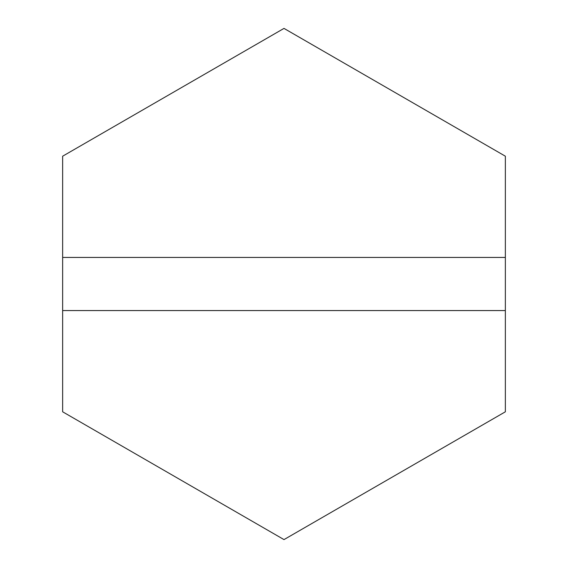 <?xml version="1.0" encoding="UTF-8"?>
<svg xmlns="http://www.w3.org/2000/svg" width="568" height="568" viewBox="0 0 568 568"><rect width="100%" height="100%" fill="white"/><g stroke="black" fill="none" stroke-linecap="round" stroke-linejoin="round"><path stroke-width="0.85" d="M62.643 257.439L505.357 257.439L505.357 156.2L284 28.4L62.643 156.2L62.643 411.8L284 539.6L505.357 411.8L505.357 156.2L284 28.4L62.643 156.2L62.643 257.439L505.357 257.439L505.357 310.561L62.643 310.561L62.643 411.8L284 539.6L505.357 411.8L505.357 310.561L62.643 310.561L62.643 257.439"/></g></svg>
